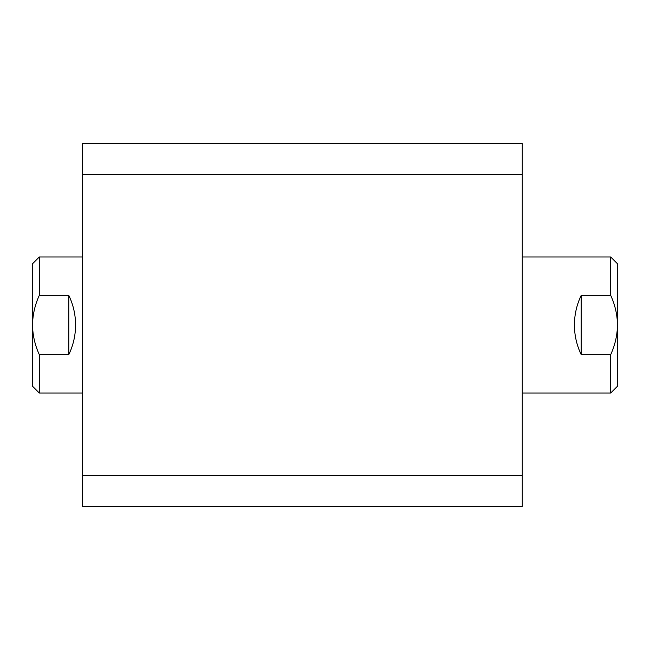 <?xml version="1.0" encoding="UTF-8"?>
<svg xmlns="http://www.w3.org/2000/svg" width="650" height="650" viewBox="0 0 650 650"><rect width="100%" height="100%" fill="white"/><g stroke="black" fill="none" stroke-linecap="round" stroke-linejoin="round"><path stroke-width="0.97" d="M82.388 174.322L522.267 174.322L522.267 143.601L82.388 143.601L82.388 506.399L522.267 506.399L522.267 475.678L82.388 475.678M522.267 174.322L522.267 475.678M82.379 451.189L82.388 451.758L82.379 451.189M522.267 393.023L610.699 393.023L610.699 354.648L581.222 354.648C576.721 345.28 574.454 335.4 574.421 325C574.454 314.6 576.721 304.72 581.222 295.352L610.699 295.352L610.699 256.977L522.267 256.977M610.699 256.977L617.5 263.778L617.5 325C617.297 314.649 615.03 304.769 610.699 295.352M610.699 354.648C615.022 345.239 617.289 335.359 617.5 325L617.5 386.222L610.699 393.023M581.222 354.648L581.222 295.352M39.301 354.648L39.301 393.023L32.5 386.222L32.5 325C32.711 335.359 34.978 345.239 39.301 354.648L68.778 354.648C73.279 345.28 75.546 335.4 75.579 325C75.546 314.6 73.279 304.72 68.778 295.352L39.301 295.352C34.97 304.769 32.703 314.649 32.5 325L32.5 263.778L39.301 256.977L39.301 295.352M68.778 354.648L68.778 295.352M39.301 256.977L82.388 256.977M39.301 393.023L82.388 393.023"/></g></svg>
